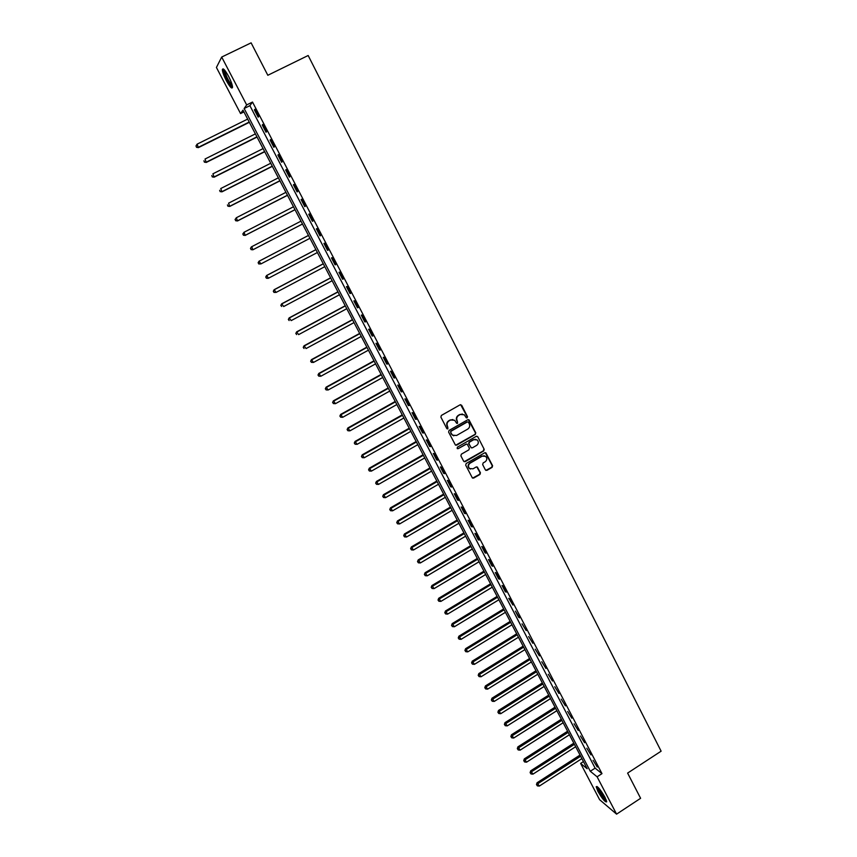 <?xml version="1.0" encoding="UTF-8"?>
<svg xmlns="http://www.w3.org/2000/svg" width="857" height="857" viewBox="0 0 857 857"><rect width="100%" height="100%" fill="white"/><g stroke="black" fill="none" stroke-linecap="round" stroke-linejoin="round"><path stroke-width="1.29" d="M467.172 417.852L467.504 416.695L461.687 405.307L460.102 404.815L441.376 415.431L440.884 417.102L446.776 428.511L447.89 428.843L447.472 426.208C446.593 424.011 447.118 422.233 449.025 420.883L450.589 419.994L454.66 420.284L456.652 423.272L457.542 423.337L457.135 420.701C456.267 418.505 456.781 416.738 458.688 415.388L460.241 414.499L464.248 414.767L466.294 417.798L467.172 417.852M466.465 417.895L467.14 416.631L460.637 404.665M447.161 428.875L447.879 427.611L447.472 426.208M456.824 423.379L457.531 422.105L457.135 420.701M597.886 791.311L596.193 786.737C597.554 786.051 600.478 789.554 604.978 797.267L606.67 801.82C605.267 802.463 602.342 798.96 597.886 791.311M226.28 80.547C223.795 75.641 222.488 71.999 222.359 69.631C222.927 67.649 225.016 69.91 228.626 76.412C231.122 81.34 232.418 84.972 232.536 87.307C231.958 89.267 229.88 87.018 226.28 80.547M485.394 469.904L486.947 470.364L492.111 467.365L492.593 465.726L485.919 452.914L484.666 452.817L466.176 463.508L465.694 465.169L472.4 477.97L473.696 478.077L479.952 474.446L480.434 472.796L477.403 467.108L476.128 467.011L473.021 468.811L469.561 468.533C467.954 466.594 468.136 464.805 470.107 463.166L482.277 456.128L485.651 456.363C487.312 458.291 487.151 460.102 485.169 461.773L483.144 462.941L482.662 464.59L485.394 469.904M221.695 57.055L251.112 42.85L267.823 75.277L308.166 55.501L661.122 751.182L627.613 773.089L640.608 798.296L616.579 814.15L599.6 799.667L580.618 763.405L587.174 768.729L242.981 110.146L240.56 113.574L216.425 67.467L221.695 57.055L246.666 104.929L244.138 108.507L590.291 771.268L597.104 776.806L616.579 814.15M252.504 102.047L249.89 105.668L595.112 768.14L601.978 773.635L252.504 102.047L246.666 104.929M601.978 773.635L597.104 776.806M475.281 434.478L475.764 432.828L469.004 419.855L467.751 419.769L449.1 430.407L448.607 432.067L455.41 445.04L456.706 445.147L475.281 434.478L475.389 432.753L468.318 419.619M477.799 436.813L484.194 449.325L483.712 450.975L465.222 461.655L463.648 461.195L460.884 455.838L461.366 454.178L468.897 449.839L469.379 448.19L467.247 444.258L465.972 444.162L458.12 448.672L457.22 448.597L457.349 447.183L476.224 436.342L477.799 436.813L484.194 449.325M254.39 109.889L258.182 117.163L258.632 116.595L254.84 109.3L254.39 109.889L254.99 109.589M262.274 125.026L266.045 132.257L266.516 131.732L262.735 124.469L262.274 125.026L262.874 124.726M270.116 140.077L273.865 147.286L274.358 146.793L270.598 139.573L270.116 140.077L270.705 139.787M277.914 155.063L281.653 162.23L282.157 161.78L278.418 154.592L277.914 155.063L278.514 154.763M285.681 169.975L289.398 177.11L289.923 176.692L286.195 169.536L285.681 169.975L286.27 169.675M293.415 184.812L297.1 191.914L297.647 191.529L293.94 184.416L293.415 184.812L293.994 184.512M301.096 199.574L304.771 206.644L305.338 206.291L301.653 199.21L301.096 199.574L301.685 199.274M308.745 214.271L312.409 221.299L312.987 220.988L309.313 213.939L308.745 214.271L309.334 213.971M316.362 228.894L320.004 235.879L320.593 235.611L316.951 228.594L316.362 228.894M323.935 243.442L327.567 250.394L328.167 250.158L324.535 243.184L323.935 243.442M331.477 257.914L335.087 264.845L335.708 264.642L332.098 257.7L331.477 257.914M338.976 272.322L342.564 279.221L343.207 279.05L339.618 272.14L338.976 272.322M346.442 286.667L350.02 293.523L350.674 293.383L347.096 286.517L346.442 286.667M353.877 300.936L357.433 307.759L358.108 307.652L354.541 300.818L353.877 300.936M361.268 315.13L364.803 321.921L365.5 321.857L361.954 315.055L361.268 315.13M368.628 329.27L372.152 336.03L372.859 335.987L369.324 329.217L368.628 329.27M375.955 343.325L379.458 350.052L380.176 350.052L376.662 343.314L375.955 343.325M383.24 357.326L386.732 364.021L387.46 364.054L383.968 357.348L383.24 357.326M390.492 371.252L393.963 377.916L394.713 377.98L391.242 371.306L390.492 371.252M397.712 385.125L401.172 391.756L401.933 391.853L398.473 385.2L397.712 385.125M404.9 398.923L408.339 405.522L409.121 405.65L405.672 399.03L404.9 398.923M412.056 412.656L415.474 419.223L416.266 419.384L412.838 412.795L412.056 412.656M419.169 426.325L422.576 432.86L423.379 433.053L419.973 426.497L419.169 426.325M426.25 439.92L429.646 446.433L430.471 446.658L427.075 440.134L426.25 439.92M433.299 453.46L436.674 459.941L437.52 460.188L434.135 453.707L433.299 453.46M440.316 466.936L443.68 473.385L444.526 473.664L441.173 467.204L440.316 466.936M447.3 480.349L450.643 486.765L451.51 487.087L448.168 480.648L447.3 480.349M454.253 493.707L457.584 500.092L458.463 500.434L455.131 494.028L454.253 493.707M461.173 506.99L464.483 513.343L465.383 513.718L462.062 507.344L461.173 506.99M468.061 520.22L471.361 526.541L472.271 526.948L468.961 520.606L468.061 520.22M474.917 533.386L478.195 539.685L479.117 540.114L475.839 533.804L474.917 533.386M481.741 546.487L485.008 552.754L485.94 553.215L482.673 546.937L481.741 546.487M488.533 559.535L491.789 565.77L492.732 566.263L489.476 560.007L488.533 559.535M495.292 572.519L498.528 578.721L499.492 579.236L496.257 573.012L495.292 572.519M502.031 585.438L505.244 591.619L506.219 592.166L502.995 585.963L502.031 585.438M508.726 598.304L512.914 605.031L509.711 598.861L508.726 598.304M515.389 611.105L518.581 617.233L519.588 617.833L515.389 611.105M522.031 623.853L526.219 630.581L522.031 623.853M528.64 636.547L532.829 643.264L528.64 636.547M535.218 649.178L539.396 655.894L535.218 649.178M541.763 661.754L545.952 668.471L541.763 661.754M548.287 674.266L552.465 680.994L548.287 674.266M554.768 686.725L558.946 693.452L554.768 686.725M561.228 699.13L565.406 705.857L561.228 699.13M567.666 711.481L571.833 718.198L567.666 711.481M574.061 723.779L578.239 730.496L574.061 723.779M580.435 736.013L584.603 742.73L580.435 736.013M586.777 748.204L590.944 754.91L586.777 748.204M593.098 760.33L597.265 767.047L593.098 760.33M583.435 761.584L580.618 763.405M243.913 111.924L240.56 113.574M249.89 105.668L244.138 108.507M595.112 768.14L590.291 771.268M320.004 235.879L320.582 235.579M327.567 250.394L328.135 250.094M335.087 264.845L335.655 264.534M342.564 279.221L343.143 278.911M350.02 293.523L350.588 293.212M357.433 307.759L358.001 307.449M364.803 321.921L365.371 321.621M372.152 336.03L372.709 335.719M379.458 350.052L380.015 349.752M386.732 364.021L387.289 363.711M393.963 377.916L394.52 377.616M401.172 391.756L401.719 391.445M408.339 405.522L408.885 405.211M415.474 419.223L416.02 418.912M422.576 432.86L423.122 432.549M429.646 446.433L430.193 446.122M436.674 459.941L437.22 459.631M443.68 473.385L444.215 473.075M450.643 486.765L451.189 486.455M457.584 500.092L458.12 499.77M464.483 513.343L465.019 513.032M471.361 526.541L471.896 526.23M478.195 539.685L478.731 539.364M485.008 552.754L485.544 552.444M498.528 578.721L499.063 578.411M462.448 414.038L460.241 414.499M456.77 420.637C455.913 418.452 456.427 416.673 458.334 415.324L459.888 414.445M452.882 419.534L450.589 419.994M447.118 426.133C446.251 423.936 446.776 422.169 448.682 420.808L450.236 419.93M455.688 445.212L474.907 434.403M468.479 422.244L467.376 421.912L451.018 431.253L450.675 432.421L452.442 435.163L456.556 435.485L467.718 429.1C469.615 427.75 470.139 425.983 469.272 423.797L468.479 422.244M453.76 435.849L451.125 433.888L450.664 431.178L467.011 421.848M464.162 461.709L483.337 450.878L483.819 449.229M466.615 444.012L458.12 448.672M476.685 445.351C478.699 443.669 478.849 441.858 477.145 439.909L473.782 439.673L469.475 442.148L468.993 443.797L471.125 447.729L472.4 447.825L476.685 445.351M475.753 439.298L473.782 439.673M471.382 447.89L468.629 443.712L469.111 442.062L473.407 439.598M477.424 436.738L476.835 436.192M484.334 455.753L482.277 456.128M470.45 469.047L469.197 468.425C467.59 466.487 467.772 464.698 469.743 463.059L481.891 456.02M472.603 478.11L479.577 474.328L480.059 472.678L476.813 466.861M485.887 470.407L491.725 467.258L492.207 465.619L485.298 452.667M247.652 119.091L197.11 144.158L198.385 147.629L249.344 122.315M196.628 147.136L195.996 145.947L196.51 147.329L198.695 147.136L249.205 122.048M195.996 145.947L197.11 144.158M198.385 147.629L196.51 147.329M255.386 133.885L205.027 159.016L206.291 162.434L257.046 137.056M204.544 161.984L203.912 160.795L204.416 162.155L206.612 161.984L256.929 136.831M206.291 162.434L204.416 162.155M263.078 148.604L212.911 173.81L214.143 177.174L264.717 151.732M212.429 176.746L211.797 175.567L212.29 176.917L214.486 176.756L264.609 151.539M214.143 177.174L212.29 176.917M270.737 163.248L220.752 188.529L221.963 191.839L272.344 166.322M220.27 191.443L219.638 190.275L220.12 191.593L222.317 191.465L272.258 166.172M221.963 191.839L220.12 191.593M278.354 177.828L228.562 203.173L229.751 206.43L279.939 180.859M228.069 206.066L227.448 204.898L227.919 206.205L230.126 206.087L279.875 180.731M229.751 206.43L227.919 206.205M232.472 86.396L231.561 86.011C228.755 83.868 222.927 71.313 224.084 69.835L224.223 69.674M224.898 70.445L224.877 70.67C225.916 75.866 228.262 80.697 231.904 85.143L232.268 85.411M223.345 68.935L223.323 69.235C223.024 72.406 229.119 84.95 232.033 87.189M606.467 800.663C604.656 799.806 602.203 796.656 599.118 791.215L597.715 787.015M598.486 787.765L599.825 791.086C602.107 795.221 604.196 798.071 606.092 799.645M596.986 786.469L598.668 790.84C601.689 796.249 604.356 799.827 606.66 801.563M285.938 192.332L236.328 217.742L237.496 220.956L287.491 195.31M235.836 220.624L235.214 219.456L235.675 220.742L237.882 220.645L287.449 195.225M235.054 219.585L236.328 217.742L235.214 219.456M237.496 220.956L235.675 220.742M293.48 206.773L244.063 232.247L245.198 235.407L295.012 209.697M243.559 235.107L242.938 233.95L243.399 235.214L245.605 235.139L294.99 209.654M242.777 234.057L244.063 232.247L242.938 233.95M245.198 235.407L243.399 235.214M300.989 221.138L251.754 246.677L252.869 249.794L302.5 224.02M251.251 249.516L250.63 248.369L251.08 249.612L253.297 249.558L302.489 224.009M250.469 248.466L251.337 246.923L250.63 248.369M252.869 249.794L251.08 249.612M308.456 235.429L258.975 261.246L260.946 263.902L309.955 238.289M308.466 235.439L259.414 261.042L258.118 262.799L258.9 263.86L258.289 262.724M258.9 263.86L260.946 263.902L258.728 263.945M258.118 262.799L258.975 261.246M315.879 249.623L266.581 275.504L268.552 278.182L317.39 252.515M315.901 249.676L267.041 275.333L265.724 277.068L266.516 278.139L265.906 277.004M266.516 278.139L268.091 278.354L266.334 278.204M265.724 277.068L266.581 275.504M323.26 263.752L274.144 289.698L276.136 292.398L324.782 266.666M323.303 263.838L274.626 289.559L273.297 291.273L274.09 292.344L273.49 291.209M274.09 292.344L276.136 292.398L273.908 292.398M273.297 291.273L274.144 289.698M330.609 277.818L281.674 303.817L283.678 306.538L332.141 280.742M330.673 277.936L282.167 303.71L280.839 305.403L281.642 306.485L281.032 305.36M280.839 305.403L281.674 303.817M337.926 291.819L289.173 317.883L291.176 320.614L339.468 294.765M338.001 291.969L289.677 317.797L288.348 319.457L289.141 320.561L288.541 319.436M288.348 319.457L289.173 317.883M345.21 305.745L296.629 331.863L298.643 334.616L346.753 308.713M345.307 305.928L297.154 331.82L295.815 333.459L296.618 334.562L296.019 333.437M295.815 333.459L296.629 331.863M352.452 319.607L304.053 345.789L306.078 348.563L354.016 322.596M352.57 319.822L304.599 345.778L303.239 347.385L304.053 348.499L303.453 347.385M303.239 347.385L304.053 345.789M359.661 333.405L311.445 359.64L313.48 362.436L361.236 336.415M359.79 333.662L312.002 359.661L310.641 361.247L311.455 362.372L310.855 361.258M313.48 362.436L311.455 362.372M310.641 361.247L311.445 359.64M366.839 347.149L318.793 373.438L320.839 376.244L368.424 350.17M366.989 347.428L319.372 373.491L318.001 375.045L318.815 376.169L318.226 375.077M320.839 376.244L318.815 376.169M318.001 375.045L318.793 373.438M373.984 360.818L326.121 387.16L328.167 389.989L375.58 363.861M374.155 361.129L326.699 387.246L325.328 388.778L326.142 389.914L325.564 388.821M328.167 389.989L326.142 389.914M325.328 388.778L326.121 387.16M381.097 374.423L333.405 400.819L335.462 403.668L382.704 377.487M381.279 374.766L334.005 400.937L332.623 402.447L333.437 403.593L332.859 402.501M335.462 403.668L333.437 403.593M332.623 402.447L333.405 400.819M388.178 387.964L340.647 414.424L342.714 417.284L389.785 391.049M388.371 388.339L341.268 414.563L339.875 416.052L340.7 417.198L340.122 416.116M342.714 417.284L340.7 417.198M339.875 416.052L340.647 414.424M395.227 401.451L347.867 427.954L349.945 430.835L396.845 404.547M395.431 401.858L348.499 428.136L347.106 429.593L347.931 430.75L347.353 429.668M349.945 430.835L347.931 430.75M347.106 429.593L347.867 427.954M402.233 414.863L355.055 441.419L357.133 444.322L403.861 417.991M402.469 415.302L355.698 441.634L354.295 443.069L355.119 444.237L354.552 443.155M357.133 444.322L355.119 444.237M354.295 443.069L355.055 441.419M409.218 428.221L362.2 454.831L364.289 457.745L410.857 431.36M409.464 428.693L362.865 455.067L361.45 456.492L362.286 457.659L361.708 456.588M364.289 457.745L362.286 457.659M361.45 456.492L362.2 454.831M416.159 441.516L369.313 468.179L371.413 471.114L417.809 444.676M416.427 442.019L369.988 468.447L368.574 469.84L369.41 471.018L368.842 469.947M371.413 471.114L369.41 471.018M368.574 469.84L369.313 468.179M423.079 454.746L376.405 481.463L378.505 484.409L424.74 457.927M423.358 455.281L377.091 481.763L375.666 483.134L376.502 484.312L375.934 483.252M378.505 484.409L376.502 484.312M375.666 483.134L376.405 481.463M429.968 467.922L383.454 494.682L385.564 497.649L431.628 471.114M430.257 468.479L384.161 495.014L382.715 496.353L383.561 497.542L383.004 496.492M385.564 497.649L383.561 497.542M382.715 496.353L383.454 494.682M436.813 481.034L390.471 507.847L392.592 510.826L438.495 484.248M437.124 481.623L391.188 508.201L389.742 509.529L390.588 510.718L390.031 509.669M392.592 510.826L390.588 510.718M389.742 509.529L390.471 507.847M443.637 494.093L397.455 520.938L399.587 523.948L445.329 497.317M443.958 494.703L398.184 521.324L396.737 522.631L397.584 523.831L397.027 522.791M399.587 523.948L397.584 523.831M396.737 522.631L397.455 520.938M450.428 507.087L404.408 533.986L406.539 537.007L452.121 510.322M450.771 507.73L405.157 534.393L403.701 535.679L404.558 536.889L404.001 535.85M406.539 537.007L404.558 536.889M403.701 535.679L404.408 533.986M457.188 520.017L411.328 546.959L413.47 550.001L458.891 523.273M457.542 520.692L412.088 547.409L410.632 548.662L411.489 549.883L410.932 548.844M413.47 550.001L411.489 549.883M410.632 548.662L411.328 546.959M463.916 532.893L418.216 559.889L420.369 562.942L465.63 536.171M464.29 533.6L418.998 560.36L417.52 561.592L418.387 562.813L417.83 561.785M420.369 562.942L418.387 562.813M417.52 561.592L418.216 559.889M470.622 545.716L425.072 572.744L427.236 575.818L472.336 549.005M470.996 546.445L425.865 573.247L424.386 574.458L425.254 575.69L424.708 574.661M427.236 575.818L425.254 575.69M424.386 574.458L425.072 572.744M477.285 558.475L431.907 585.556L434.07 588.63L479.02 561.785M477.681 559.235L432.71 586.081L431.221 587.27L432.089 588.502L431.542 587.484M434.07 588.63L432.089 588.502M431.221 587.27L431.907 585.556M483.926 571.169L438.698 598.293L440.873 601.4L485.662 574.501M484.334 571.962L439.512 598.85L438.023 600.018L438.891 601.26L438.356 600.243M440.873 601.4L438.891 601.26M438.023 600.018L438.698 598.293M490.536 583.821L445.469 610.987L447.643 614.094L492.282 587.163M490.965 584.635L446.293 611.566L444.794 612.712L445.672 613.966L445.126 612.948M447.643 614.094L445.672 613.966M444.794 612.712L445.469 610.987M497.114 596.408L452.196 623.617L454.392 626.746L498.87 599.761M497.553 597.243L453.042 624.217L451.543 625.353L452.41 626.606L451.875 625.599M454.392 626.746L452.41 626.606M451.543 625.353L452.196 623.617M503.659 608.941L458.902 636.183L461.098 639.333L505.426 612.316M504.12 609.809L459.759 636.815L458.249 637.929L459.127 639.193L458.591 638.186M461.098 639.333L459.127 639.193M458.249 637.929L458.902 636.183M510.183 621.411L465.576 648.706L467.783 651.866L511.95 624.807M510.654 622.311L466.444 649.36L464.933 650.452L465.812 651.716L465.276 650.72M467.783 651.866L465.812 651.716M464.933 650.452L465.576 648.706M516.675 633.837L472.228 661.165L474.435 664.336L518.453 637.244M517.157 634.758L473.107 661.85L471.586 662.922L472.464 664.186L471.939 663.189M474.435 664.336L472.464 664.186M471.586 662.922L472.228 661.165M523.134 646.199L478.838 673.57L481.056 676.762L524.923 649.617M523.627 647.153L479.727 674.277L478.206 675.327L479.084 676.602L478.56 675.616M481.056 676.762L479.084 676.602M478.206 675.327L478.838 673.57M529.572 658.508L485.426 685.921L487.644 689.124L531.361 661.947M530.076 659.483L486.326 686.65L484.794 687.678L485.683 688.964L485.158 687.978M487.644 689.124L485.683 688.964M484.794 687.678L485.426 685.921M535.979 670.763L491.982 698.209L494.21 701.433L537.778 674.213M536.493 671.77L491.361 699.987L492.25 701.272L491.725 700.287M494.21 701.433L492.25 701.272M491.361 699.987L491.982 698.209M542.352 682.965L498.506 710.453L500.745 713.688L544.163 686.436M542.888 683.993L497.885 712.231L498.785 713.517L498.26 712.542M500.745 713.688L498.785 713.517M497.885 712.231L498.506 710.453M548.705 695.113L504.998 722.633L507.248 725.879L550.515 698.594M549.251 696.163L504.398 724.411L505.287 725.718L504.773 724.743M507.248 725.879L505.287 725.718M504.398 724.411L504.998 722.633M555.025 707.207L511.468 734.77L513.718 738.027L556.846 710.699M555.582 708.289L510.868 736.549L511.768 737.856L511.254 736.891M513.718 738.027L511.768 737.856M510.868 736.549L511.468 734.77M561.314 719.259L517.907 746.843L520.167 750.121L563.145 722.762M561.892 720.351L517.317 748.632L518.217 749.95L517.703 748.986M520.167 750.121L518.217 749.95M517.317 748.632L517.907 746.843M567.58 731.246L524.323 758.874L526.584 762.162L569.423 734.76M568.17 732.371L523.734 760.662L524.634 761.98L524.12 761.016M526.584 762.162L524.634 761.98M523.734 760.662L524.323 758.874M573.815 743.18L530.708 770.839L532.968 774.139L575.668 746.715M574.415 744.326L530.119 772.639L531.029 773.967L530.515 773.003M532.968 774.139L531.029 773.967M530.119 772.639L530.708 770.839M580.028 755.06L537.06 782.762L539.332 786.073L581.882 758.606M580.639 756.238L536.482 784.562L537.393 785.89L536.878 784.937M539.332 786.073L537.393 785.89M536.482 784.562L537.06 782.762"/></g></svg>

